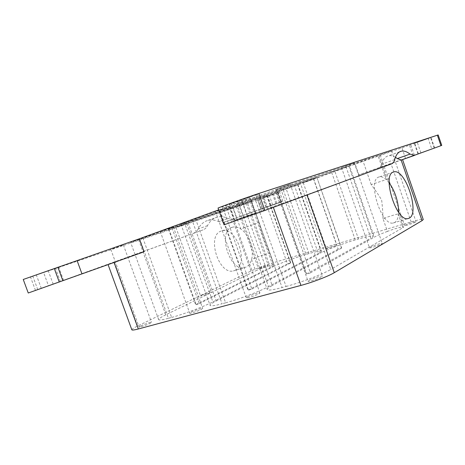 <?xml version="1.0" encoding="UTF-8"?>
<svg xmlns="http://www.w3.org/2000/svg" width="465" height="465" viewBox="0 0 465 465"><rect width="100%" height="100%" fill="white"/><g stroke="black" fill="none" stroke-linecap="round" stroke-linejoin="round"><path stroke-width="0.35" stroke-dasharray="2.33 1.74" d="M28.255 293.002L202.996 229.919C204.92 229.199 206.425 227.78 207.518 225.659C209.709 221.433 212.633 218.678 216.283 217.388L217.446 217.05C220.788 216.266 224.269 216.713 227.902 218.393L232.5 219.155L233.61 218.858L224.421 222.078L282.848 201.159L266.579 207.117L281.581 201.944L233.61 218.858M207.518 225.659L198.177 228.954C200.409 224.746 203.368 221.997 207.047 220.695L208.215 220.352C211.587 219.556 215.097 219.98 218.742 221.625L227.902 218.393M231.983 227.368L232.948 227.077C235.441 226.548 238.028 227.17 240.719 228.949C248.851 234.104 254.39 249.711 251.577 259.47C250.559 263.219 248.74 265.748 246.119 267.05L244.328 267.631C229.658 271.688 217.358 231.5 231.983 227.368M235.185 270.328C249.374 264.649 236.807 226.507 222.148 230.78L221.171 231.07C206.396 235.267 218.544 275.018 233.372 270.915L235.185 270.328M389.118 182.832L386.328 179.682C383.904 177.432 381.672 176.468 379.632 176.793L378.853 177.02C366.937 180.06 381.294 226.211 393.181 223.014L394.622 222.532C396.674 221.323 397.941 218.684 398.418 214.615L398.569 212.226M308.993 280.447C312.16 278.529 322.588 275.274 322.571 276.21L321.687 277.012C318.595 278.919 307.964 282.243 308.045 281.284L308.993 280.447M276.739 189.028L290.189 184.198L276.739 189.028M140.79 325.924C144.255 324.198 151.549 321.78 151.509 322.379L149.875 323.466C146.446 325.192 139.018 327.656 139.093 327.046L140.79 325.924M112.716 248.798L123.399 244.985L112.716 248.798M327.029 248.264C329.237 247.066 336.951 244.578 336.869 245.09L336.282 245.537C334.114 246.729 326.296 249.252 326.413 248.723L327.029 248.264M303.941 182.483L313.706 178.99L303.941 182.483M247.485 296.908C250.821 295.054 259.941 292.142 259.918 292.944L258.773 293.857C255.494 295.699 246.2 298.675 246.276 297.856L247.485 296.908M216.789 210.895L229.129 206.477L216.789 210.895M405.044 225.165C406.985 223.973 416.094 221.09 416.006 221.7L415.629 222.043C413.745 223.223 404.504 226.147 404.637 225.519L405.044 225.165M380.696 154.764L391.565 150.863L380.696 154.764M259.29 268.154C263.481 266.369 266.462 265.393 268.224 265.224L267.433 265.753C265.114 266.927 258.366 269.148 258.47 268.7L259.29 268.154M237.382 206.541L246.27 203.368L237.382 206.541M201.758 295.194C206.431 293.171 209.651 292.113 211.424 292.008L210.29 292.764C207.489 294.171 200.491 296.478 200.584 295.967L201.758 295.194M177.252 227.042L186.866 223.607L177.252 227.042M370.047 247.264C372.471 245.776 382.346 242.678 382.288 243.433L381.748 243.933C379.394 245.415 369.35 248.566 369.466 247.787L370.047 247.264M342.17 167.243L354.289 162.89L342.17 167.243M191.196 312.137C194.62 310.353 202.711 307.714 202.676 308.4L201.275 309.411C197.898 311.195 189.656 313.881 189.732 313.183L191.196 312.137M161.896 230.896L173.323 226.815L161.896 230.896M48.47 285.719L63.6 280.378L37.758 289.619L48.47 285.719L43.605 272.531L32.782 276.14L58.735 267.137L43.605 272.531M202.996 229.919L107.973 264.323L144.051 251.786M272.641 204.815L261.487 208.75L276.832 203.292L272.641 204.815L269.409 195.672L273.647 194.254L258.267 199.654L269.409 195.672M431.764 148.974L417.896 153.857L434.601 147.922L431.764 148.974L428.149 138.425L431.032 137.495L414.298 143.394L428.149 138.425M401.836 159.879L402.591 159.582M402.562 159.582L358.87 174.84L441.75 145.4M243.573 217.771L263.533 210.755L235.174 220.881L243.573 217.771L237.766 201.438L229.228 204.176L257.697 194.271L237.766 201.438M224.031 224.833L255.297 213.173L234.372 220.27L306.894 194.736L391.617 163.854M413.048 155.519L409.491 145.196L355.155 164.162L278.076 192.004L263.196 197.561L279.663 192.121L257.639 199.991L23.25 279.471M131.845 329.807C131.764 329.203 133.676 327.941 137.582 326.035L250.978 271.037C257.244 268.148 264.695 265.376 273.333 262.719L411.136 221.91C418.529 219.753 422.569 218.963 423.255 219.538M218.69 209.855L249.932 198.038L218.068 208.117M279.413 202.42L276.187 193.266M438.175 134.943L409.491 145.196M231.564 222.008L225.763 205.716M224.421 222.078L218.742 221.625M198.177 228.954C197.067 231.064 195.544 232.483 193.609 233.209M395.442 157.315C393.006 155.891 390.757 155.368 388.682 155.74C385.404 156.397 383.032 159.228 381.556 164.232C380.905 166.499 379.835 167.929 378.336 168.504M313.369 178.566L338.107 249.164L341.432 248.194L316.868 177.316L238.952 203.391L180.908 224.171L187.843 221.985L216.19 300.983C211.976 303.145 209.942 304.616 210.099 305.4C210.599 306.307 214.592 305.767 222.084 303.785L192.016 219.922M195.48 218.66L225.635 302.82L222.084 303.785M172.004 227.995L199.235 303.645L195.678 304.813L196.12 304.511L168.964 229.1L168.47 229.257L250.17 201.601L297.949 184.489L294.461 185.582L318.345 253.501C320.501 252.367 321.518 251.606 321.402 251.222C320.769 250.571 316.624 251.356 308.975 253.588L286.19 188.9M283.29 189.947L306.022 254.46L308.975 253.588M280.68 188.482L310.428 272.85L307.4 274.001L306.284 274.164L306.575 273.92L276.913 189.854L276.57 189.958L349.459 165.697L378.963 155.223L299.71 181.286L254.442 197.177L236.778 203.862L242.55 202.083L272.199 285.58C268.718 287.469 267.067 288.794 267.247 289.556C267.898 290.66 272.845 289.991 282.092 287.544L250.548 198.596M254.442 197.177L286.08 286.469L282.092 287.544M223.433 209.297L251.867 289.067L248.048 290.305L248.415 290.026L220.061 210.523L219.637 210.657L297.548 184.466L348.831 166.075L346.07 166.923L370.867 238.138C372.558 237.191 373.343 236.54 373.226 236.179C372.419 235.43 367.501 236.365 358.48 238.993L334.864 171.312M331.69 172.457L355.254 239.94L358.48 238.993M287.463 263.911L290.747 262.841L290.491 263.027L266.614 195.486L266.904 195.393L263.638 196.561L287.463 263.911L212.883 301.89L184.617 223.159L130.659 242.445L233.215 207.849L251.53 201.287L247.345 202.624L270.374 267.526C272.978 266.224 274.222 265.37 274.112 264.969L273.839 264.794C272.839 264.347 260.197 268.567 255.634 270.863L251.577 259.47C256.192 257.29 268.822 253.024 269.776 253.332L273.839 264.794M290.491 263.027L216.19 300.983M225.635 302.82C238.807 299.321 259.976 291.293 268.52 286.591L238.952 203.391M338.107 249.164L268.52 286.591M341.432 248.194L272.199 285.58M286.08 286.469C300.919 282.522 322.977 274.112 330.696 269.497L299.71 181.286M402.928 227.647L403.765 226.903C403.76 226.106 394.39 228.693 387.415 231.396L383.003 218.678C389.996 216.016 399.325 213.296 399.284 213.947L398.418 214.615L402.928 227.647L330.696 269.497M387.415 231.396C381.503 233.663 377.138 235.575 374.313 237.127L349.459 165.697M310.428 272.85L374.313 237.127M306.575 273.92L370.867 238.138M355.254 239.94C343.379 243.416 327.732 249.263 321.489 252.576L297.548 184.466M251.867 289.067L321.489 252.576M248.415 290.026L318.345 253.501M306.022 254.46C295.165 257.639 279.965 263.3 273.251 266.683L250.17 201.601M199.235 303.645L273.251 266.683M196.12 304.511L270.374 267.526M138.651 239.882L165.796 314.834L255.634 270.863M165.796 314.834C160.919 317.235 158.542 318.833 158.658 319.624C159.047 320.368 162.314 319.926 168.446 318.293L139.721 238.981M142.825 237.848L171.631 317.432L168.446 318.293M171.631 317.432C183.396 314.311 203.734 306.633 212.883 301.89M276.913 189.854L346.07 166.923M316.636 177.386L242.55 202.083M220.061 210.523L294.461 185.582M266.614 195.486L187.843 221.985M263.638 196.561L184.617 223.159M168.964 229.1L247.345 202.624M383.003 218.678C382.869 212.441 382.416 206.228 381.643 200.043C378.458 194.725 374.97 189.575 371.175 184.599L387.269 179.228L386.328 179.682L377.969 155.519M233.215 207.849L240.719 228.949L258.883 222.613C261.499 233.058 265.131 243.3 269.776 253.332M398.36 207.437L399.284 213.947L403.765 226.903M358.87 174.84L355.155 164.162M411.136 221.91L390.984 163.575M273.333 262.719L255.076 211.238M281.581 201.944L278.076 192.004M273.35 207.355L273.135 206.745M234.372 220.27L229.286 205.989M281.029 201.833L277.808 192.713M260.807 208.93L257.639 199.991M271.078 205.437L267.782 196.102M405.515 158.274L401.876 147.719M414.315 155.06L410.775 144.772M228.356 223.188L222.508 206.786M247.264 216.248L241.666 200.502M35.445 290.346L30.551 277.117M60.357 281.581L55.434 268.2M53.184 284.173L48.203 270.647M41.275 288.317L36.351 274.989M261.708 211.453L255.82 194.823M255.512 213.731L249.536 196.881M237.249 220.09L231.361 203.542M418.361 153.677L414.774 143.249M420.866 152.758L417.314 142.412M434.188 148.079L430.607 137.623M262.493 208.378L259.284 199.328M265.788 207.187L262.609 198.195M275.902 203.635L272.693 194.562M250.978 271.037L232.5 219.155M137.582 326.035L114.262 261.993M371.175 184.599L362.996 161.035M251.356 201.38L258.883 222.613M394.715 159.588L381.556 164.232M222.148 230.78L232.948 227.077M379.632 176.793L392.931 172.236M290.189 184.198L322.571 276.21M123.399 244.985L151.509 322.379M313.706 178.99L336.869 245.09M229.129 206.477L259.918 292.944M391.565 150.863L416.006 221.7M246.27 203.368L268.224 265.224M186.866 223.607L211.424 292.008M354.289 162.89L382.288 243.433M173.323 226.815L202.676 308.4M282.848 201.159L279.663 192.121M266.579 207.117L263.196 197.561M255.297 213.173L249.932 198.038M63.6 280.378L58.735 267.137M37.758 289.619L32.782 276.14M263.533 210.755L257.697 194.271M235.174 220.881L229.228 204.176M417.896 153.857L414.298 143.394M434.601 147.922L431.032 137.495M261.487 208.75L258.267 199.654M276.832 203.292L273.647 194.254M160.239 231.425L189.732 313.183M341.473 167.452L369.466 247.787M175.944 227.461L200.584 295.967M236.47 206.838L258.47 268.7M380.213 154.909L404.637 225.519M215.388 211.331L246.276 297.856M303.238 182.704L326.413 248.723M110.821 249.409L139.093 327.046M275.611 189.371L308.045 281.284M393.181 223.014L407.851 218.62M233.372 270.915L244.328 267.631M251.53 201.287L274.112 264.969M297.949 184.489L321.402 251.222M348.831 166.075L373.226 236.179M236.778 203.862L267.247 289.556M180.908 224.171L210.099 305.4M158.658 319.624L130.659 242.445M290.747 262.841L266.904 195.393M341.636 248.037L316.868 177.316M276.57 189.958L306.284 274.164M219.637 210.657L248.048 290.305M168.47 229.257L195.678 304.813M378.963 155.223L387.269 179.228L390.862 185.384M399.668 151.805L388.682 155.74M208.215 220.352L217.446 217.05M223.775 222.27L232.907 219.067"/><path stroke-width="0.7" d="M398.569 212.226L398.36 207.437C397.436 199.723 395.052 192.562 391.216 185.959L389.118 182.832M409.252 218.149C420.005 213.226 405.486 168.853 394.088 171.841L393.326 172.056C381.748 174.968 396.308 221.706 407.851 218.62L409.252 218.149M139.349 238.795L144.051 251.786L28.255 293.002L23.25 279.471L139.349 238.795L218.69 209.855M397.325 158.582L410.037 154.095C406.956 151.689 404.137 150.701 401.568 151.125C398.383 151.741 396.093 154.566 394.715 159.588C394.105 161.867 393.07 163.291 391.617 163.854L264.893 210.465L224.031 224.833L218.068 208.117C216.644 208.239 247.938 196.997 258.871 193.463L438.175 134.943L441.75 145.4L401.836 159.879L401.132 160.018L397.325 158.582L395.442 157.315M108.037 264.504L131.845 329.807C132.112 330.319 134.263 330.04 138.303 328.976L300.936 285.417C312.184 282.453 328.511 276.21 334.271 272.693L422.034 220.654L423.255 219.538L402.562 159.582M410.037 154.095L414.548 155.42M62.868 280.75L57.887 267.201M138.303 328.976L114.041 262.37M300.936 285.417L273.35 207.355M440.96 145.708L437.362 135.187M264.893 210.465L258.871 193.463M81.956 273.856L77.126 260.673M59.27 282.052L54.26 268.427M422.034 220.654L401.132 160.018M334.271 272.693L306.981 194.986M392.931 172.236L394.088 171.841M390.862 185.384L391.216 185.959M401.568 151.125L399.668 151.805M414.071 155.548L401.429 159.983"/></g></svg>

